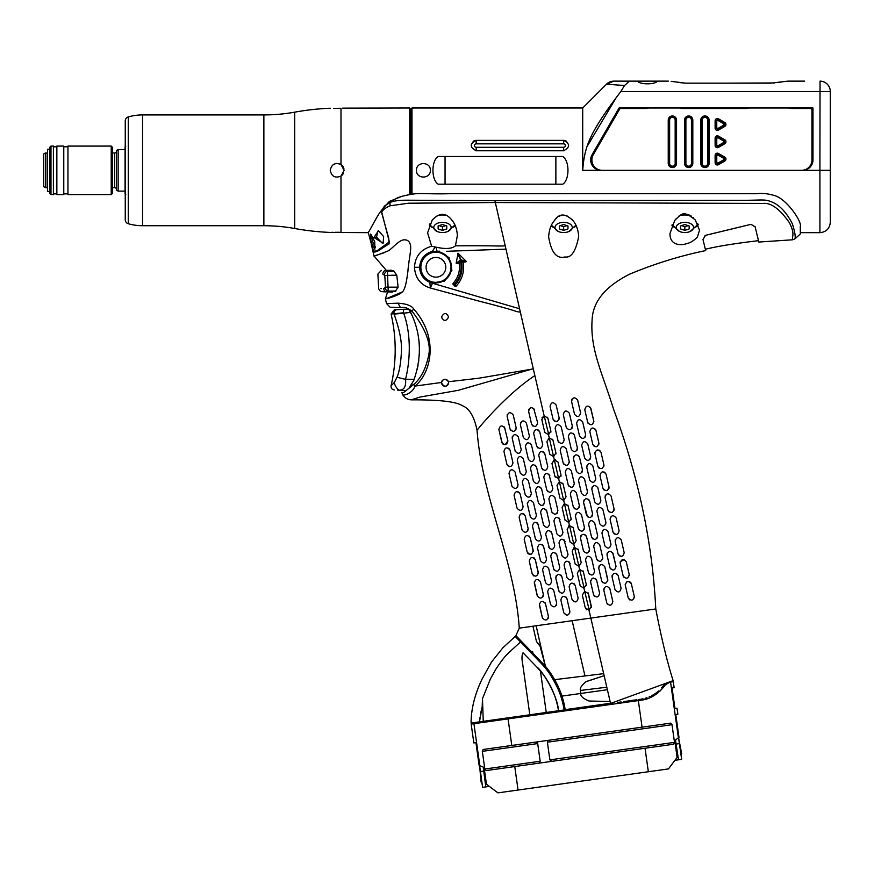 <?xml version="1.0" encoding="UTF-8"?>
<svg xmlns="http://www.w3.org/2000/svg" width="874" height="874" viewBox="0 0 874 874"><rect width="100%" height="100%" fill="white"/><g stroke="black" fill="none" stroke-linecap="round" stroke-linejoin="round"><path stroke-width="1.31" d="M507.149 416.341L510.088 429.101C513.027 432.488 515.059 432.018 516.163 427.692L513.213 414.942C510.241 411.578 508.22 412.036 507.149 416.341L507.27 414.538M545.387 666.436L540.099 646.279L540.405 644.728L545.496 666.567L515.9 635.638L519.287 628.144C514.655 560.267 482.109 498.071 477.062 430.39C479.083 427.025 507.849 393.224 534.866 375.612L544.163 415.904L541.836 419.64L544.775 432.401L548.511 434.739L550.849 431.002L547.911 418.242L544.404 415.86M554.291 459.768L551.964 463.504L554.903 476.264L558.639 478.602L560.977 474.866L558.038 462.106L554.291 459.768L549.254 437.83L546.895 441.578L549.844 454.327L553.581 456.665L555.919 452.929L552.969 440.179L549.233 437.841L548.511 434.739M568.788 522.455L564.44 503.632L562.091 507.368L565.03 520.128L568.766 522.466L571.104 518.73L568.155 505.97L564.418 503.632L559.371 481.694L557.022 485.441L559.972 498.191L563.708 500.529L566.035 496.793L563.096 484.043L559.36 481.705L554.313 459.768L555.351 459.713M568.69 525.875L569.487 525.569L567.15 529.305L570.099 542.055L573.836 544.393L576.163 540.656L573.224 527.907L569.487 525.569L568.766 522.466M573.923 547.714L572.208 551.232L575.158 563.992L578.894 566.33L581.232 562.594L578.282 549.833L574.546 547.495L573.836 544.393L573.18 544.469M584.193 588.202L579.637 569.422L577.277 573.169L580.216 585.919L583.963 588.257L586.29 584.52L583.351 571.771L579.615 569.433L578.894 566.33M584.673 591.359L582.335 595.107L585.285 607.856L589.021 610.194L591.359 606.458L588.41 593.697L584.673 591.359L583.963 588.257M540.099 646.279L536.472 641.527L532.932 626.221L519.287 628.144L590.846 618.082L610.555 703.439L599.695 704.968M541.683 468.005C544.622 471.447 546.643 470.977 547.758 466.607L544.819 453.846C541.88 450.405 539.848 450.875 538.745 455.256L541.683 468.005L542.82 469.775M525.274 494.892C528.202 498.3 530.223 497.83 531.348 493.493L528.409 480.744C525.46 477.346 523.428 477.816 522.335 482.142L525.274 494.892M543.562 525.088C546.479 528.519 548.501 528.049 549.626 523.679L546.687 510.929C543.748 507.499 541.727 507.969 540.613 512.328L543.562 525.088L540.613 512.328M565.074 541.574C562.135 538.133 560.114 538.602 558.999 542.983L561.938 555.733C564.866 559.174 566.898 558.715 568.013 554.334L564.069 539.924M534.691 409.982C531.753 406.552 529.72 407.011 528.617 411.392L531.567 424.141C534.495 427.583 536.516 427.113 537.63 422.743L533.697 408.333M523.308 437.361C526.235 440.78 528.267 440.31 529.382 435.951L526.432 423.202C523.471 419.782 521.45 420.252 520.358 424.6L523.308 437.361M504.964 428.162C501.96 424.84 499.939 425.31 498.89 429.56L501.829 442.31C504.779 445.653 506.811 445.183 507.903 440.911L504.407 426.971M518.282 436.88C515.31 433.493 513.289 433.963 512.208 438.278L515.157 451.028C518.096 454.425 520.117 453.956 521.221 449.629L518.282 436.88M510.023 450.088C507.029 446.767 505.008 447.237 503.948 451.487L506.898 464.247C509.837 467.59 511.858 467.12 512.972 462.849L510.023 450.088L508.712 448.198M520.216 472.965C523.155 476.363 525.176 475.893 526.29 471.556L523.34 458.806C520.38 455.42 518.358 455.889 517.266 460.205L520.216 472.965M531.501 445.128C528.541 441.72 526.519 442.178 525.427 446.538L528.366 459.287C531.305 462.717 533.326 462.248 534.44 457.889L531.501 445.128L530.245 443.282M539.75 431.92C536.811 428.478 534.79 428.948 533.675 433.318L536.625 446.079C539.553 449.52 541.585 449.05 542.699 444.669L539.75 431.92L538.515 430.074M549.877 475.784C546.938 472.342 544.917 472.812 543.803 477.182L546.753 489.943C549.68 493.384 551.702 492.914 552.827 488.533L548.894 474.134M554.946 497.71C552.007 494.269 549.986 494.739 548.872 499.12L551.811 511.869C554.739 515.31 556.771 514.852 557.885 510.471L554.946 497.71L557.885 510.471M541.618 488.992C538.679 485.573 536.658 486.042 535.554 490.401L538.493 503.151C541.421 506.581 543.442 506.112 544.568 501.752L541.618 488.992L540.482 487.222M536.56 467.066C533.61 463.646 531.589 464.116 530.485 468.464L533.435 481.224C536.363 484.644 538.384 484.174 539.509 479.815L536.56 467.066L535.303 465.208M533.468 502.67C530.529 499.273 528.508 499.742 527.393 504.069L530.343 516.829C533.249 520.227 535.27 519.768 536.418 515.42L533.468 502.67L536.418 515.42M515.092 472.026C512.12 468.683 510.088 469.152 509.018 473.424L511.956 486.173C514.873 489.527 516.905 489.058 518.031 484.775L515.092 472.026L518.031 484.775L517.648 487.113M518.621 491.931L520.15 493.952C517.2 490.609 515.179 491.079 514.076 495.361L517.026 508.111C519.91 511.465 521.931 511.006 523.1 506.712L520.15 493.952L523.1 506.712M525.208 515.889C522.291 512.535 520.27 513.005 519.145 517.288L522.084 530.037C524.946 533.402 526.967 532.932 528.158 528.639L525.208 515.889L523.712 513.879M538.537 524.608C535.609 521.21 533.588 521.669 532.463 526.006L535.401 538.755C538.297 542.164 540.318 541.694 541.476 537.357L537.586 522.991M548.621 547.015C551.538 550.445 553.559 549.975 554.695 545.616L551.745 532.856C548.817 529.436 546.796 529.906 545.671 534.265L549.582 548.643M560.005 519.648C557.077 516.206 555.045 516.665 553.93 521.046L556.88 533.806C559.808 537.248 561.829 536.778 562.954 532.397L559.01 517.987M570.132 563.511C567.193 560.07 565.172 560.54 564.058 564.91L567.008 577.67C569.935 581.112 571.957 580.642 573.082 576.261L569.127 561.851M575.201 585.438C572.251 582.008 570.219 582.466 569.127 586.847L572.066 599.597C575.005 603.038 577.026 602.579 578.14 598.198L575.201 585.438L574.109 583.712M561.873 576.72C558.923 573.3 556.902 573.77 555.798 578.129L558.748 590.879C561.687 594.309 563.708 593.839 564.822 589.48L561.873 576.72L560.747 574.961M556.814 554.793C553.876 551.363 551.855 551.833 550.74 556.192L553.679 568.952C556.607 572.383 558.639 571.913 559.753 567.543L556.814 554.793L555.766 553.1M542.59 544.873L543.595 546.534C540.667 543.136 538.646 543.606 537.521 547.932L540.471 560.693C543.366 564.091 545.398 563.621 546.545 559.294L543.595 546.534L546.545 559.294M528.999 535.948L530.278 537.816C527.372 534.473 525.35 534.943 524.203 539.225L527.153 551.975C530.005 555.329 532.026 554.859 533.216 550.576L530.278 537.816L533.271 551.723M534.058 557.874L535.336 559.753C532.419 556.41 530.398 556.88 529.262 561.152L532.211 573.901C535.096 577.244 537.117 576.774 538.286 572.503L535.336 559.753L538.329 573.65M545.529 582.619C548.457 586.017 550.489 585.547 551.603 581.221L548.664 568.471C545.715 565.074 543.694 565.544 542.59 569.87L545.529 582.619L542.59 569.87M540.405 581.68C537.434 578.359 535.412 578.828 534.331 583.089L537.27 595.839C540.219 599.171 542.251 598.701 543.344 594.44L540.405 581.68M550.598 604.557C553.559 607.954 555.591 607.485 556.672 603.158L553.723 590.398C550.74 587.022 548.719 587.481 547.648 591.796L550.598 604.557L547.648 591.796M566.68 615.22L563.806 612.816C566.767 616.246 568.799 615.777 569.881 611.407L566.942 598.657C563.959 595.238 561.938 595.707 560.868 600.056L563.806 612.816L560.868 600.056M544.895 602.404L545.463 603.617C542.426 600.307 540.394 600.777 539.389 605.016L542.339 617.765C545.365 621.108 547.386 620.638 548.413 616.367L545.463 603.617L548.413 616.367L548.064 618.65M477.062 430.39C474.265 416.537 469.316 408.278 462.215 405.623C455.922 401.603 438.901 399.68 411.141 399.855C407.284 399.549 404.4 397.725 402.477 394.371C402.706 396.446 412.725 393.464 414.932 386.089C430.336 374.028 439.95 338.904 413.861 309.123C411.676 305.714 406.399 303.726 398.041 303.18L386.581 303.595L385.358 298.995L387.794 298.373C390.394 297.717 403.264 294.057 404.017 289.261C405.744 286.596 407.404 277.386 408.977 261.632C410.463 252.728 410.977 247.397 410.551 245.616C409.742 241.169 407.229 239.29 402.99 239.968C397.342 241.432 390.907 250.259 387.215 251.297C368.566 258.595 375.394 255.132 374.039 255.995L371.264 244.185C372.586 249.287 373.755 251.92 374.782 252.062L377.688 251.155L387.903 244.556L389.465 242.295L381.73 212.153C382.867 209.804 385.642 207.695 390.066 205.805L408.453 203.216L494.913 202.539L763.341 203.423C771.097 202.637 779.783 209.05 789.375 222.662C795.427 234.756 791.757 235.729 792.674 239.782L758.818 242.043L755.158 226.901L750.985 224.345L705.536 235.314L702.98 239.487L705.668 250.598C680.223 255.82 654.921 263.653 629.772 274.108C605.278 286.421 592.714 301.781 592.091 320.157C590.037 349.622 602.525 373.471 613.657 409.502C638.512 476.898 652.55 543.377 655.773 608.959C661.257 637.496 667.037 661.399 673.144 680.649L610.555 703.439M534.866 375.612L533.304 368.872L531.578 369.189L458.282 390.317L420.143 397.036L411.141 399.855M655.773 608.959L590.846 618.082L588.978 610.205M617.787 702.423L621.13 701.953M623.96 701.56L626.461 701.21M629.051 700.839L630.984 700.555M640.948 699.189L641.582 699.08M642.303 698.949L643.056 698.796M654.724 693.945L655.992 693.06M656.571 692.634L657.499 691.902M657.827 691.618L658.417 691.115M661.815 687.652L662.35 687.008M663.257 685.85L663.847 685.041M664.196 684.561L663.781 685.129M663.497 685.522L661.716 687.762M658.537 691.017L657.794 691.651M657.576 691.837L656.702 692.536M655.926 693.115L654.659 693.978M653.337 694.808L652.266 695.42M650.212 696.447L649.316 696.84M646.957 697.736L645.121 698.293M645.952 698.053L645.088 698.304M642.903 698.829L641.887 699.025M636.534 699.79L634.775 700.019M632.918 700.282L631.487 700.489M630.842 700.577L628.745 700.882M626.166 701.243L623.697 701.593M620.89 701.986L617.601 702.445M610.609 703.428L612.641 703.144L610.609 703.428M632.743 700.303L633.989 700.129M639.888 699.342L638.566 699.528M645.504 698.184L646.159 697.987M651.567 695.791L652.157 695.475L651.567 695.791M634.021 700.129L632.765 700.303M649.043 696.96L650.027 696.523L649.043 696.949M627.095 701.112L628.614 700.904M632.601 700.325L633.639 700.183M634.568 700.052L635.387 699.943M636.185 699.834L636.917 699.746M639.211 699.44L639.986 699.331M642.117 698.981L642.816 698.839M565.456 709.775L610.576 703.439L565.172 709.819L564.822 707.721M545.496 666.567L554.662 679.666L562.506 697.965M554.859 680.016L555.875 681.851M556.858 683.752L558.726 687.696M559.611 689.783L560.398 691.76M562.703 698.632L563.249 700.577M563.85 702.991L564.265 704.837M564.353 705.263L564.779 707.448M565.117 709.448L565.172 709.819C562.659 691.017 551.363 671.472 541.651 662.317L515.9 635.638M562.889 699.287L562.397 697.583M561.316 694.262L561.086 693.628M560.3 691.52L559.731 690.089M559.458 689.4L558.519 687.248M558.453 687.095L557.798 685.675M554.608 679.557L546.261 667.485M565.15 709.644L610.511 703.264L565.15 709.644L561.927 696.108L564.801 707.579M610.107 701.505L588.956 701.003C583.024 698.544 580.303 696.032 580.784 693.464L561.927 696.108A87.356 87.356 0 0 0 560.813 692.864L554.662 679.666L603.672 673.646L554.662 679.666M561.927 696.108L607.386 689.717L580.784 693.464L580.489 690.449C579.659 688.275 581.494 685.358 585.995 681.709L604.142 675.689L586.268 681.523M539.367 644.914L540.405 644.728L536.144 625.773L540.405 644.728L539.367 644.914L536.472 641.527L532.932 626.221M580.489 690.449L606.807 687.215L580.489 690.449C579.659 688.275 581.494 685.358 585.995 681.709M411.283 194.203L411.283 108.693L411.982 107.994L582.707 107.994L582.707 170.332C584.542 147.225 588.563 133.82 620.857 91.519L624.506 85.532L606.534 84.166L613.876 81.129L637.441 81.129C639.866 84.712 655.052 84.712 657.466 81.129L668.337 81.129L657.466 81.129M386.035 298.821L402.007 292.047M407.95 270.23L408.278 267.291M383.959 252.815L374.127 255.973M531.414 369.221L478.766 378.224L448.449 381.73C445.532 378.311 443.227 378.562 441.523 382.473L414.932 386.089L413.828 384.352C421.104 378.114 426.097 368.227 428.784 354.691C431.068 343.187 425.419 328.613 411.829 310.947L408.082 308.653M533.304 368.872L494.903 200.649L734.772 200.321C762.871 200.55 763.548 198.715 771.414 201.796C779.444 204.887 786.447 212.262 792.434 223.908C794.925 232.189 795.744 237.193 794.881 238.897L792.674 239.782M520.205 312.094C513.792 311.439 520.5 311.625 480.46 301.497L430.379 288.027C420.569 284.968 415.259 278.052 414.462 267.291C415.183 256.3 420.907 249.287 431.636 246.26L436.104 247.178C445.543 249.276 451.989 248.828 455.441 245.823L457.419 235.259M457.441 235.762C456.884 229.075 455.146 224.039 452.208 220.652C446.319 212.458 439.655 212.273 432.193 220.095L427.594 232.834L431.636 246.26M455.441 245.823C500.19 245.55 498.355 246.37 504.899 245.823M371.417 244.185L371.264 244.185C372.586 249.287 373.755 251.92 374.782 252.062L374.673 252.083M441.512 316.989C443.686 321.545 446.046 321.545 448.613 316.989C446.428 312.4 444.068 312.4 441.512 316.989L441.632 317.896M389.28 201.49L389.662 202.145L397.648 197.743L401.996 196.289L389.28 201.49L381.676 210.099L381.73 212.153M409.556 194.476L409.556 107.994L342.564 108.147M340.991 164.541L344.105 170.332L340.991 176.111C335.146 178.394 331.563 176.472 330.252 170.332C331.563 164.192 335.146 162.258 340.991 164.541L340.991 108.267L333.715 108.387M330.252 108.223A259.72 259.72 0 0 0 294.713 112.156L294.713 228.507A259.72 259.72 0 0 0 330.252 232.44L367.998 232.659M343.537 232.604L342.805 232.528M342.521 232.506L341.92 232.462M343.067 173.981L343.067 173.97A6.926 6.926 0 0 0 343.471 173.227L343.285 173.609M383.347 207.673L384.527 206.122M384.975 205.608L389.946 202.615M390.066 205.805L389.935 202.604C392.961 201.009 398.489 200.212 406.519 200.201L494.903 200.649M794.881 238.897L800.322 233.97L800.278 226.552C802.398 221.974 786.371 198.638 774.659 195.623C768.126 193.624 762.194 192.979 756.84 193.7L450.492 193.7C418.504 194.476 420.569 191.625 401.308 196.497L400.904 196.399M802.594 170.332L601.072 170.332A10.39 10.39 0 0 1 592.069 154.742L619.065 107.994L812.984 107.994L812.984 159.942A10.39 10.39 0 0 1 802.594 170.332L819.91 170.332L819.91 232.659L800.311 232.659M566.702 141.391L566.68 141.37A5.189 5.189 0 0 0 563.621 140.375L476.21 140.375C469.6 143.795 469.6 147.247 476.21 150.765A5.189 5.189 0 0 1 475.827 150.754M473.151 141.37L473.129 141.391A5.189 5.189 0 0 1 476.21 140.375L476.21 143.839L563.621 143.839A1.726 1.726 0 0 1 565.347 145.565A1.726 1.726 0 0 1 563.621 147.302L476.21 147.302L476.21 150.765L563.621 150.765C570.219 147.247 570.219 143.795 563.621 140.375L563.621 143.839M411.982 194.115L411.982 107.994M562.758 156.479L438.158 156.479C431.221 160.794 431.221 179.869 438.158 184.185L562.758 184.185C569.695 179.869 569.695 160.794 562.758 156.479M430.336 170.332C430.762 179.268 416.057 179.268 416.483 170.332C416.057 161.395 430.762 161.395 430.336 170.332M410.245 194.367L410.245 108.693L409.556 107.994M819.91 232.659C826.061 232.091 829.524 228.748 830.289 222.619L830.289 170.332L819.91 170.332L820.041 81.129A10.39 10.39 0 0 1 830.3 91.519L830.289 170.332L830.3 91.519L620.857 91.519L624.506 85.532L629.455 81.129L637.07 81.129M587.12 146.439L616.498 97.145M708.41 163.405A3.463 3.463 0 0 1 704.947 166.868A3.463 3.463 0 0 1 701.483 163.405A3.463 3.463 0 0 0 704.947 166.868A3.463 3.463 0 0 0 708.41 163.405L708.41 120.12A3.463 3.463 0 0 0 704.947 116.657A3.463 3.463 0 0 0 701.483 120.12L701.483 163.405A3.463 3.463 0 0 0 704.947 166.868A3.463 3.463 0 0 0 708.41 163.405A3.463 3.463 0 0 1 704.947 166.868A3.463 3.463 0 0 1 701.483 163.405A3.463 3.463 0 0 0 704.947 166.868A3.463 3.463 0 0 0 708.41 163.405L707.711 163.405L707.711 120.12L708.41 120.12A3.463 3.463 0 0 0 704.947 116.657A3.463 3.463 0 0 0 701.483 120.12L701.483 163.405L702.172 163.405A2.775 2.775 0 0 0 704.947 166.169A2.775 2.775 0 0 0 707.711 163.405M787.955 81.129L804.55 81.129L787.955 81.129L770.77 83.15L685.522 83.15L671.09 81.326M804.55 81.129L801.906 81.129M637.441 81.129L657.849 81.129M613.876 81.129A10.39 10.39 90 0 0 606.534 84.166L613.876 81.129L629.455 81.129M728.14 83.15L774.637 82.964M779.105 82.364L785.202 81.326M672.663 81.544L673.679 81.719M677.186 82.364L685.522 83.15M820.26 81.129L820.041 81.129A10.39 10.39 0 0 1 830.3 91.519M821.899 81.315L821.025 81.184M822.653 81.49L821.811 81.304M821.997 81.337L822.685 81.501M602.284 170.332A10.39 10.39 0 0 1 593.282 154.742L619.469 109.381A1.726 1.726 0 0 1 620.977 108.518L645.799 108.518A6.926 6.926 0 0 0 648.432 107.994M749.204 107.994A6.926 6.926 0 0 1 746.571 108.518L682.354 108.518A6.926 6.926 0 0 1 679.732 107.994M801.556 170.332A10.39 10.39 0 0 0 811.946 159.942L811.946 110.244A1.726 1.726 0 0 0 810.22 108.518L791.44 108.518A6.926 6.926 0 0 1 788.807 107.994M676.542 120.12L676.542 163.405A4.151 4.151 0 0 1 672.39 167.557A4.151 4.151 0 0 1 668.239 163.405L668.239 120.12A4.151 4.151 0 0 1 672.39 115.958A4.151 4.151 0 0 1 676.542 120.12M692.82 120.12L692.82 163.405A4.151 4.151 0 0 1 688.668 167.557A4.151 4.151 0 0 1 684.517 163.405L684.517 120.12A4.151 4.151 0 0 1 688.668 115.958A4.151 4.151 0 0 1 692.82 120.12M709.098 120.12L709.098 163.405A4.151 4.151 0 0 1 704.947 167.557A4.151 4.151 0 0 1 700.784 163.405L700.784 120.12A4.151 4.151 0 0 1 704.947 115.958A4.151 4.151 0 0 1 709.098 120.12M724.841 126.391L718.494 130.051A2.251 2.251 0 0 1 715.118 128.107L715.118 120.787A2.251 2.251 0 0 1 718.494 118.831L724.841 122.502A2.251 2.251 0 0 1 724.841 126.391M724.841 143.707L718.494 147.367A2.251 2.251 0 0 1 715.118 145.423L715.118 138.103A2.251 2.251 0 0 1 718.494 136.147L724.841 139.807A2.251 2.251 0 0 1 724.841 143.707M724.841 161.024L718.494 164.683A2.251 2.251 0 0 1 715.118 162.739L715.118 155.419A2.251 2.251 0 0 1 718.494 153.463L724.841 157.123A2.251 2.251 0 0 1 724.841 161.024M692.132 163.405L692.132 120.12A3.463 3.463 0 0 0 688.668 116.657A3.463 3.463 0 0 0 685.205 120.12L685.205 163.405A3.463 3.463 0 0 0 688.668 166.868A3.463 3.463 0 0 0 692.132 163.405L692.132 120.12L691.432 120.12A2.775 2.775 0 0 0 688.668 117.345A2.775 2.775 0 0 0 685.893 120.12L685.893 163.405L685.205 163.405A3.463 3.463 0 0 0 688.668 166.868A3.463 3.463 0 0 0 692.132 163.405L691.432 163.405L691.432 120.12M718.668 163.482L723.716 160.576A1.726 1.726 0 0 0 723.716 157.571L718.668 154.665A1.726 1.726 0 0 0 716.079 156.162L716.079 161.985A1.726 1.726 0 0 0 718.668 163.482L723.716 160.576A1.726 1.726 0 0 0 723.716 157.571L723.366 158.172L718.33 155.266L718.668 154.665A1.726 1.726 0 0 0 716.079 156.162L716.767 156.162L716.767 161.985A1.038 1.038 0 0 0 718.33 162.881L723.366 159.975L718.33 162.881L718.668 163.482A1.726 1.726 0 0 1 716.079 161.985L716.767 161.985M718.668 146.177L723.716 143.26A1.726 1.726 0 0 0 723.716 140.266L718.668 137.349A1.726 1.726 0 0 0 716.079 138.846L716.079 144.669A1.726 1.726 0 0 0 718.668 146.177L723.716 143.26A1.726 1.726 0 0 0 723.716 140.266L723.366 140.856L718.33 137.95L718.668 137.349A1.726 1.726 0 0 0 716.079 138.846L716.767 138.846L716.767 144.669A1.038 1.038 0 0 0 718.33 145.576L723.366 142.659L718.33 145.576L718.668 146.177A1.726 1.726 0 0 1 716.079 144.669L716.767 144.669M718.668 120.033L718.33 120.634A1.038 1.038 0 0 0 716.767 121.53L716.767 127.353A1.038 1.038 0 0 0 718.33 128.26L718.668 128.86L723.716 125.943A1.726 1.726 0 0 0 723.716 122.95L718.668 120.033A1.726 1.726 0 0 0 716.079 121.53L716.079 127.353A1.726 1.726 0 0 0 718.668 128.86L723.716 125.943A1.726 1.726 0 0 0 723.716 122.95L723.366 123.551L718.33 120.634L723.366 123.551A1.038 1.038 0 0 1 723.366 125.343L723.716 125.943M668.927 120.12L668.927 163.405A3.463 3.463 0 0 0 672.39 166.868A3.463 3.463 0 0 0 675.853 163.405L675.853 120.12A3.463 3.463 0 0 0 672.39 116.657A3.463 3.463 0 0 0 668.927 120.12L669.626 120.12L669.626 163.405L668.927 163.405M563.992 150.754A5.189 5.189 0 0 1 563.621 150.765L563.621 147.302M399.145 197.218L397.648 197.743M381.621 211.082L381.162 210.951C378.726 212.874 369.604 231.031 368.271 232.528L371.286 243.726C372.564 248.631 373.701 251.155 374.684 251.297L377.197 251.319M381.162 210.951L388.777 238.493L388.832 242.273L377.557 250.39L374.684 251.297L377.24 251.297M373.985 237.466L378.486 230.67L383.653 236.592L383.074 243.267L373.985 237.466L376.541 237.083L382.047 242.95L383.62 242.524M370.904 241.737L370.718 234.024L374.738 241.737L374.87 249.243L370.904 241.737L372.51 241.29L371.658 235.073M388.602 242.688L389.203 243.857M379.731 231.676L377.896 231.064L376.541 237.083M375.427 247.167L372.51 241.29M590.387 407.273L593.796 421.082L590.857 408.333C587.973 404.979 585.951 405.449 584.782 409.731L587.721 422.481C590.638 425.835 592.67 425.376 593.796 421.082L593.872 421.661M580.576 412.823L577.638 400.074C574.699 396.687 572.667 397.146 571.563 401.472L574.513 414.221C577.463 417.619 579.495 417.149 580.576 412.823M572.328 426.042L569.378 413.282C566.396 409.873 564.375 410.343 563.304 414.691L566.254 427.441C569.225 430.86 571.246 430.39 572.328 426.042L572 428.282M559.109 417.783L556.159 405.023C553.144 401.614 551.123 402.073 550.085 406.432L553.034 419.181C556.039 422.612 558.071 422.142 559.109 417.783L558.956 419.673M598.745 568.209L601.694 580.97C604.644 584.389 606.665 583.919 607.769 579.56L604.819 566.811C601.902 563.38 599.87 563.839 598.745 568.209L599.116 565.904M579.364 505.511L576.414 492.761C573.486 489.309 571.465 489.779 570.34 494.16L573.289 506.909C576.206 510.361 578.227 509.892 579.364 505.511L579.189 507.444M590.704 456.687L587.765 443.937C584.837 440.529 582.816 440.999 581.691 445.336L584.63 458.096C587.557 461.505 589.579 461.035 590.704 456.687L590.365 458.959M580.467 538.023L583.417 550.773C586.334 554.225 588.366 553.755 589.491 549.375L586.541 536.625C583.624 533.173 581.603 533.632 580.467 538.023L580.773 535.817M601.946 533.064L604.884 545.824C607.823 549.222 609.855 548.752 610.959 544.415L608.02 531.665C605.103 528.246 603.082 528.715 601.946 533.064M564.167 439.709L561.228 426.96C558.213 423.54 556.192 424.01 555.154 428.358L558.093 441.119C561.086 444.549 563.107 444.079 564.167 439.709M568.373 436.618L571.312 449.378C574.262 452.798 576.283 452.328 577.386 447.969L574.447 435.219C571.476 431.8 569.444 432.269 568.373 436.618M585.646 434.76L582.696 422C579.757 418.602 577.736 419.072 576.621 423.409L579.571 436.159C582.51 439.556 584.531 439.087 585.646 434.76L585.318 436.989M598.865 443.02L595.915 430.259C593.031 426.894 591.01 427.364 589.841 431.658L592.791 444.418C595.697 447.783 597.718 447.313 598.865 443.02L598.909 444.167M569.236 461.647L566.286 448.886C563.304 445.467 561.272 445.926 560.212 450.296L563.162 463.045C566.112 466.487 568.133 466.017 569.236 461.647L569.28 462.783M582.455 469.906L579.506 457.146C576.556 453.726 574.535 454.185 573.431 458.555L576.381 471.304C579.298 474.735 581.33 474.276 582.455 469.906L582.204 471.993M565.281 472.222L568.22 484.983C571.148 488.424 573.18 487.965 574.294 483.573L571.356 470.824C568.395 467.382 566.374 467.852 565.281 472.222M595.773 478.624L592.823 465.864C589.917 462.455 587.896 462.925 586.749 467.273L589.699 480.023C592.605 483.442 594.637 482.972 595.773 478.624M587.514 491.833L584.564 479.083C581.647 475.642 579.626 476.112 578.501 480.482L581.439 493.242C584.356 496.672 586.378 496.214 587.514 491.833M603.923 464.946L600.973 452.197C598.1 448.821 596.079 449.28 594.91 453.595L597.849 466.345C600.755 469.72 602.776 469.251 603.923 464.946L603.967 466.093M608.981 486.884L606.043 474.123C603.169 470.747 601.148 471.217 599.968 475.522L602.918 488.282C605.813 491.658 607.845 491.188 608.981 486.884L609.036 488.031M600.831 500.551L597.892 487.801C594.997 484.382 592.965 484.852 591.818 489.2L594.757 501.96C597.674 505.369 599.695 504.899 600.831 500.551L600.493 502.823M614.051 508.81L611.101 496.061C608.228 492.674 606.206 493.144 605.026 497.459L607.976 510.208C610.893 513.584 612.914 513.114 614.051 508.81L614.094 509.957M596.876 511.137L599.826 523.887C602.743 527.295 604.775 526.825 605.901 522.488L602.951 509.728C600.056 506.319 598.034 506.778 596.876 511.137M592.572 513.77L589.633 501.01C586.727 497.579 584.695 498.038 583.559 502.419L586.509 515.168C589.415 518.61 591.447 518.14 592.572 513.77L592.222 516.064M588.617 524.345L591.567 537.106C594.495 540.536 596.516 540.066 597.641 535.696L594.691 522.947C591.785 519.506 589.764 519.975 588.617 524.345M584.422 527.437L581.483 514.688C578.566 511.235 576.545 511.705 575.409 516.086L578.348 528.846C581.265 532.299 583.297 531.829 584.422 527.437L584.247 529.371M619.109 530.747L616.17 517.987C613.275 514.611 611.254 515.081 610.096 519.385L613.035 532.146C615.973 535.511 618.005 535.041 619.109 530.747L616.17 517.987M615.154 541.323L618.104 554.072C621.064 557.426 623.096 556.957 624.178 552.674L621.228 539.924C618.322 536.56 616.301 537.018 615.154 541.323L615.285 539.498M602.699 557.634L599.761 544.873C596.844 541.443 594.812 541.913 593.686 546.283L596.625 559.032C599.564 562.463 601.596 561.993 602.699 557.634L602.754 558.759M607.004 555.001L609.954 567.75C612.914 571.148 614.935 570.678 616.028 566.352L613.078 553.592C610.161 550.183 608.14 550.653 607.004 555.001L607.157 553.111M626.297 561.851L629.236 574.611L626.297 561.851C623.359 558.497 621.338 558.967 620.223 563.249L623.162 576.01C626.166 579.331 628.188 578.861 629.236 574.611L629.291 575.726M612.073 576.927L615.012 589.688C617.994 593.064 620.016 592.594 621.086 588.278L618.147 575.529C615.209 572.131 613.187 572.59 612.073 576.927L612.051 575.616M629.553 599.848L628.231 597.936L625.281 585.187L628.231 597.936C631.268 601.225 633.289 600.755 634.306 596.538L631.356 583.788C628.395 580.456 626.374 580.926 625.281 585.187L625.205 584.619M612.827 601.498L609.888 588.737C606.949 585.318 604.928 585.777 603.814 590.147L606.753 602.896C609.713 606.316 611.745 605.846 612.827 601.498L609.888 588.737M599.619 593.238L596.669 580.489C593.741 577.037 591.72 577.506 590.595 581.887L593.544 594.637C596.483 598.078 598.504 597.619 599.619 593.238M594.549 571.301L591.611 558.552C588.683 555.099 586.662 555.569 585.536 559.95L588.475 572.71C591.414 576.152 593.435 575.682 594.549 571.301L594.626 571.869M699.604 230.375L695.256 219.92C683.413 210.754 682.998 212.557 674.794 220.314L669.976 233.489C669.779 246.217 681.939 245.332 686.396 243.726C690.099 242.972 693.759 240.765 697.386 237.083L699.604 230.037M578.675 236.548C578.26 229.938 576.436 224.716 573.191 220.882C565.445 213.059 559.098 213.07 554.16 220.914C550.948 224.629 549.112 229.928 548.632 236.821C551.177 252.422 556.629 259.141 564.975 256.956C571.29 258.059 575.846 251.253 578.675 236.548L578.654 236.035M705.34 249.243C717.783 246.217 735.504 243.365 758.49 240.689M754.983 226.355L755.158 226.901M705.023 235.477L748.854 224.858M749.881 224.618L750.985 224.345M586.53 609.702L585.285 607.856M588.049 592.791L591.403 607.616M589.229 610.139L584.684 591.359M586.29 584.52L586.356 585.525M582.98 570.864L583.351 571.771M577.922 548.927L578.282 549.833M578.916 566.319L574.568 547.495M572.852 527L573.224 527.907M573.857 544.393L569.509 525.558M571.104 518.73L571.17 519.702M567.794 505.063L568.155 505.97M562.736 483.136L563.096 484.043M555.274 477.171L554.903 476.264M560.977 474.866L560.988 476.21M555.919 452.929L555.984 453.912M552.608 439.272L552.969 440.179M550.849 431.002L550.904 432.106M548.73 434.673L544.196 415.904L541.946 417.859M547.506 417.28L547.911 418.242M519.418 308.719L432.488 283.252L430.379 288.027L429.866 282.389L431.548 282.968M414.462 267.291L419.662 267.291C419.957 274.349 423.366 279.385 429.866 282.389L430.008 282.444M419.662 267.291C420.219 259.075 424.393 253.799 432.171 251.461L435.274 247.003M455.136 225.536A14.366 8.445 0 0 1 453.377 227.054M431.527 227.054A14.366 8.445 0 0 1 429.265 224.924M451.716 219.964L451.071 219.166M449.05 217.156L448.406 216.654M454.851 224.913A12.99 7.637 0 0 1 454.677 225.208L447.827 231.435A8.653 5.091 0 0 1 437.076 231.435A8.653 5.091 0 0 1 433.799 227.448A8.653 5.091 180 0 1 442.452 222.357A8.653 5.091 180 0 1 451.115 227.448A8.653 5.091 0 0 1 447.827 231.435M437.076 231.435L430.227 225.208A12.99 7.637 0 0 1 429.68 224.006M446.068 215.299A12.99 7.637 180 0 0 437.153 215.67M438.125 225.984L438.125 228.922L442.452 230.386L446.778 228.922L446.778 225.984L442.452 224.509L438.125 225.984L438.125 228.922M446.778 228.922L446.778 225.984M442.452 230.386L442.452 226.748L445.74 225.623M439.163 225.623L442.452 226.748M505.664 249.145L446.374 251.308M432.171 251.461L439.862 251.177M436.847 251.1L436.104 247.178M437.721 251.122L449.017 257.622L451.924 270.339L444.538 281.1L431.625 282.99M454.797 286.159L456.01 286.388C462.215 279.429 464.618 271.464 463.22 262.484L466.224 261.37L458.085 253.22L456.141 263.172L459.123 263.205C460.303 270.864 458.282 277.615 453.038 283.471L454.797 286.159M451.519 267.291A15.579 15.579 0 0 0 435.929 251.712A15.579 15.579 0 0 0 420.35 267.291A15.579 15.579 0 0 0 435.929 282.87A15.579 15.579 0 0 0 451.519 267.291M463.22 262.484L461.013 259.906L465.809 262.025M456.01 286.388L454.841 285.219C461.09 278.14 463.296 270.088 461.45 261.075M454.076 284.509L454.841 285.219A0.688 0.59 -45 0 1 453.934 285.295L454.076 284.509C460.041 277.79 462.182 270.099 460.511 261.424L459.123 263.205M461.374 261.064L460.511 261.424M460.685 261.293L460.598 260.113L456.654 263.642M456.141 263.172L460.565 260.037L457.692 253.318M466.224 261.37L461.013 259.851L458.085 253.22M588.191 423.551L587.721 422.481M571.563 401.472L571.869 399.276M554.367 421.093L553.034 419.181M604.819 566.811L607.812 580.729M602.678 582.608L601.694 580.97M574.513 508.755L573.289 506.909L570.34 494.16M589.491 549.375L589.316 551.308M585.536 534.954L586.541 536.625M608.02 531.665L610.959 544.415M558.552 442.157L558.093 441.119M577.386 447.969L577.037 450.252M573.136 433.329L574.447 435.219M595.456 429.2L595.915 430.259M596.56 446.745L594.44 446.516M594.222 446.385L592.791 444.418M564.167 464.706L563.162 463.045M573.431 458.555L573.726 456.37M578.402 455.398L579.506 457.146M569.214 486.632L568.22 484.983M586.749 467.273L586.716 466.039M594.91 453.595L594.866 452.426M599.498 450.186L600.973 452.197M599.116 468.213L597.849 466.345M604.568 472.135L606.043 474.123M608.97 488.348L607.255 490.412M604.174 490.139L602.918 488.282L599.968 475.522M594.757 501.96L591.818 489.2L592.135 486.982M605.026 497.459L605.365 495.208M614.04 510.263L612.335 512.328M609.244 512.077L607.976 510.208M602.951 509.728L605.901 522.488L605.573 524.728M587.481 516.807L583.559 502.419L583.952 500.07M588.661 499.382L589.633 501.01M597.641 535.696L597.281 537.991M592.747 538.908L591.567 537.106M575.409 516.086L575.573 514.163M610.096 519.385L610.423 517.146M614.324 534.014L613.035 532.146M619.393 555.951L618.104 554.072M621.228 539.924L624.178 552.674M597.652 560.704L596.625 559.032M610.456 568.876L609.954 567.75M612.619 552.543L616.028 566.352M620.223 563.249L620.169 562.113M620.234 561.796L624.189 559.579M623.654 577.102L623.162 576.01M616.574 573.475L618.147 575.529L621.086 588.278M634.306 596.538L634.327 597.805M626.778 581.778L629.236 581.505M629.673 581.68L631.083 583.034M631.181 583.242L631.356 583.788M603.814 590.147L603.759 589.01M607.736 604.546L606.753 602.896M590.595 581.887L590.551 580.751M592.037 578.501L593.304 578.085M595.686 578.839L596.669 580.489M594.539 596.297L593.544 594.637M589.568 574.436L588.475 572.71M693.705 218.107L693.137 217.56M691.509 216.249L690.919 215.867M689.783 215.244L688.799 214.818M687.139 214.338L686.418 214.217M686.079 214.174L685.445 214.13M684.954 214.13L684.397 214.152M683.883 214.196L683.326 214.283M679.087 216.02L678.519 216.402M675.799 219.003L675.296 219.625M698.25 224.618A14.366 8.445 0 0 1 695.78 227.054M673.93 227.054A14.366 8.445 0 0 1 671.877 225.186M697.747 223.569A12.99 7.637 0 0 1 697.081 225.208L690.231 231.435A8.653 5.091 0 0 1 679.48 231.435A8.653 5.091 0 0 1 676.203 227.448A8.653 5.091 180 0 1 684.855 222.357A8.653 5.091 180 0 1 693.519 227.448A8.653 5.091 0 0 1 690.231 231.435M679.48 231.435L672.63 225.208A12.99 7.637 0 0 1 672.226 224.41M690.963 215.9A12.99 7.637 180 0 0 679.721 215.627M680.529 225.984L680.529 228.922L684.855 230.386L689.182 228.922L689.182 225.984L684.855 224.509L680.529 225.984L680.529 228.922M689.182 228.922L689.182 225.984M684.855 230.386L684.855 226.748L688.144 225.623M681.567 225.623L684.855 226.748M573.191 220.882L571.694 219.046M567.04 215.823L566.45 215.627M561.469 215.474L560.889 215.638M559.873 216.009L558.89 216.501M556.782 217.997L556.072 218.653M555.143 219.647L554.619 220.292M576.184 225.7A14.366 8.445 0 0 1 574.579 227.054M552.729 227.054A14.366 8.445 0 0 1 551.155 225.732M575.922 225.142A12.99 7.637 0 0 1 575.879 225.208L569.029 231.435A8.653 5.091 0 0 1 558.278 231.435A8.653 5.091 0 0 1 555.001 227.448A8.653 5.091 180 0 1 563.654 222.357A8.653 5.091 180 0 1 572.317 227.448A8.653 5.091 0 0 1 569.029 231.435M558.278 231.435L551.428 225.208A12.99 7.637 0 0 1 551.418 225.186M559.327 225.984L559.327 228.922L563.654 230.386L567.98 228.922L567.98 225.984L563.654 224.509L559.327 225.984L559.327 228.922M567.98 228.922L567.98 225.984M563.654 230.386L563.654 226.748L566.942 225.623M560.365 225.623L563.654 226.748M334.491 108.409L335.124 108.42M335.387 108.42L336.184 108.42M336.982 108.409L338.096 108.398M338.522 108.376L340.991 108.267M342.575 174.68A6.926 6.926 0 0 1 340.991 176.111L340.991 232.397L338.478 232.276M338.063 232.266L337.451 232.255M336.206 232.244L335.408 232.244M333.038 232.287L332.273 232.32M331.77 232.353L330.995 232.397M294.713 112.156A173.15 173.15 0 0 1 263.872 114.92L142.571 114.92A51.948 51.948 0 0 0 128.26 116.93A4.151 4.151 0 0 0 125.255 120.929L125.255 219.735A4.151 4.151 0 0 0 128.26 223.733A51.948 51.948 0 0 0 142.571 225.732L263.872 225.732A173.15 173.15 0 0 1 294.713 228.507M125.769 194.531L125.08 193.831L125.769 194.531M125.769 146.133L125.08 146.821L125.769 146.133M125.08 193.831L125.08 146.821M125.08 149.552L118.154 149.552L118.154 191.111L125.08 191.111M118.154 191.111L116.417 190.106L116.417 150.547L118.154 149.552M116.417 151.278A1.726 1.726 -0 0 1 114.691 153.016L114.691 187.648A1.726 1.726 180 0 1 116.417 189.374M114.691 153.016L112.265 153.016M114.691 187.648L112.265 187.648M43.7 186.643L43.7 154.01L45.426 153.016L45.426 187.648L43.7 186.643M45.426 153.016L47.163 153.016L47.163 187.648L45.426 187.648M49.938 149.246L47.513 149.246L47.513 191.45L49.938 191.45M49.938 147.127L49.938 193.536L50.976 194.574L50.976 146.089L49.938 147.127M50.976 146.089L53.401 146.089L53.401 194.574L50.976 194.574M56.854 193.875L53.401 193.875M56.854 146.777L53.401 146.777M56.854 146.089L56.854 194.574L63.78 194.574L63.78 146.089L56.854 146.089M67.943 193.875L63.78 193.875M67.943 146.777L63.78 146.777M67.943 146.089L67.943 194.574L111.227 194.574L111.227 146.089L67.943 146.089M111.227 146.089L112.265 147.127L112.265 193.536L111.227 194.574M330.252 170.332A6.926 6.926 0 0 1 330.383 169.021M335.529 163.602A6.926 6.926 0 0 1 336.392 163.449M339.833 163.93A6.926 6.926 0 0 1 343.635 167.83M343.777 168.234A6.926 6.926 0 0 1 343.985 169.053M441.523 382.473L441.512 382.779C444.079 387.313 446.439 387.313 448.613 382.779L448.449 381.73A3.551 3.551 0 0 1 448.581 382.353M413.828 384.352L403.722 392.448L401.887 392.459L402.477 394.371M413.861 309.123L411.829 310.947L410.103 311.264L408.704 309.221L406.148 307.724L390.121 307.244L386.581 303.595M408.551 309.057L403.504 309.32L408.519 309.035M402.313 307.506L403.886 307.429M404.138 307.429L406.028 307.692L404.138 307.429M398.041 303.18L400.292 307.353L399.047 307.287M402.171 307.495L400.292 307.353M409.229 387.706L413.675 380.649C422.306 356.286 421.104 333.158 410.103 311.264M413.675 380.649L413.413 381.304M411.894 384.221L410.813 385.816M410.485 386.242L409.655 387.248M408.704 309.221L412.342 315.995M412.757 316.956L413.031 317.623M414.593 321.708L414.833 322.375M415.532 324.505L416.133 326.515M416.832 329.083L417.641 332.524M418.078 334.742L418.449 336.894M418.854 339.8L419.28 344.334M419.454 348.234L419.465 351.173M419.389 353.752L419.269 355.827M418.788 360.612L418.471 362.852M418.045 365.376L417.117 369.702M414.331 378.912L413.828 380.266M402.346 307.506L403.635 307.419M448.548 383.424A3.551 3.551 0 0 0 448.602 382.572M442.375 380.452A3.551 3.551 0 0 0 441.796 381.392M441.512 382.637A3.551 3.551 0 0 0 441.545 383.293M445.063 379.316A3.463 3.463 0 0 1 448.526 382.779A3.463 3.463 0 0 1 445.063 386.242A3.463 3.463 0 0 1 441.599 382.779A3.463 3.463 0 0 1 445.063 379.316M385.358 298.995L387.553 292.047L395.277 291.359L398.118 287.164L396.774 275.124L393.671 270.918L386.199 270.23L374.039 255.995M392.655 292.047L386.854 291.84C380.561 291.872 380.561 291.872 386.854 291.84L388.209 291.086L386.854 291.84A3.463 3.125 -90.3 0 1 383.73 288.562C376.967 288.595 376.967 288.595 383.73 288.562L385.51 287.164L384.8 275.485L382.878 274.086C376.246 274.054 376.246 274.054 382.878 274.086A3.463 3.125 90.3 0 1 386.013 270.437L387.411 271.202A3.463 2.841 124.8 0 0 384.363 274.6M385.838 270.437L391.377 270.23M453.038 283.471L453.071 284.432M532.998 653.348L531.272 651.567L532.561 651.48L532.998 653.348L531.272 651.567L532.561 651.48L532.998 653.348M543.573 452L544.819 453.846M528.409 480.744L531.348 493.493M545.682 509.269L546.687 510.929M528.617 411.392L528.923 409.185M532.703 425.911L531.567 424.141M520.358 424.6L520.675 422.393M516.163 427.692L516.184 429.003M510.613 430.248L510.088 429.101M507.903 440.911L505.128 444.713M504.047 444.626L502.79 443.937M502.299 443.38L498.89 429.56M512.208 438.278L512.328 436.465M509.673 466.65L507.554 465.558M507.433 465.405L506.898 464.247M523.34 458.806L526.29 471.556M537.783 447.859L536.625 446.079M547.998 491.789L546.753 489.943M557.568 512.699L557.022 513.399M552.27 512.918L551.811 511.869M543.792 504.604L543.246 505.052M527.393 504.069L527.317 503.358M528.158 528.639L527.754 531.021M522.084 530.037L519.145 517.288M535.401 538.755L532.463 526.006M550.74 531.195L551.745 532.856M572.066 599.597L569.127 586.847M559.218 591.949L555.798 578.129L556.137 575.879M554.149 570.001L553.679 568.952M531.097 554.258L529.644 554.345M528.617 553.963L527.678 553.122M533.643 575.879L532.211 573.901M537.455 596.396L534.287 581.942M543.344 594.44L542.994 596.734M556.672 603.158L556.377 605.332M569.881 611.407L569.586 613.592M565.948 597.008L566.942 598.657M542.525 618.322L539.345 603.901M435.798 282.357A15.066 15.066 0 0 1 420.875 267.16A15.066 15.066 0 0 1 436.071 252.225A15.066 15.066 0 0 1 450.995 267.422A15.066 15.066 0 0 1 435.798 282.357M380.867 288.573L381.414 288.573M392.655 270.47L391.41 270.47M394.185 271.235L387.411 271.202L388.209 291.086A3.463 2.884 -126.7 0 1 385.183 288.038M387.411 271.202L386.013 270.437A3.463 3.125 -89.7 0 0 385.248 270.547M663.869 686.756L665.3 684.855L663.869 686.756C657.193 694.754 649.579 699.233 641.024 700.205L471.184 724.076L473.828 742.933L475.926 742.638L479.127 765.416L484.087 767.427L486.447 784.207L497.94 792.871L489.342 786.392L482.623 787.332L479.608 765.613L480.132 771.6L479.608 765.613L480.132 771.6L484.382 770.999M675.471 744.145L679.71 743.545L678.563 737.656L681.698 753.759L680.977 753.858L681.654 759.364L680.977 753.858M497.94 792.871L668.457 768.912L674.947 760.304L681.654 759.364L678.563 737.656L681.654 759.364M481.76 781.859L482.623 787.332L481.76 781.859L481.039 781.957L480.918 776.56M482.623 787.332L479.608 765.613L480.569 776.604M480.897 780.351L481.508 780.264M680.78 752.252L681.392 752.175M536.68 742.266L537.696 743.577L540.176 761.232L538.854 763.177M547.408 741.731L547.998 740.682M642.215 700.019L642.882 699.888M643.952 699.659L644.695 699.484M645.678 699.222L646.389 699.014M647.35 698.697L647.973 698.479M648.989 698.097L649.819 697.758M650.791 697.321L651.545 696.96M653.184 696.097L654.025 695.606M655.314 694.797L656.013 694.317M656.855 693.716L657.871 692.929M660.001 691.072L663.3 687.477M667.856 682.769L668.479 682.507M669.047 682.332L670.555 682.07L678.388 737.798L678.978 737.328L675.777 714.55L677.874 714.255L677.022 708.257L674.968 708.552L672.073 687.969L674.138 687.685L673.297 681.687L670.555 682.07M665.3 684.855L669.866 682.168M488.162 785.508L486.206 784.033L483.868 767.328M537.696 743.577L482.339 751.356L484.819 769.022L486.119 770.584L673.679 744.222L674.499 742.365L549.877 759.877L547.386 742.212L672.019 724.699L674.499 742.365M482.339 751.356L483.158 749.488L670.719 723.137L672.019 724.699M551.68 761.374L549.877 759.877M668.457 768.912L677.121 757.408L674.761 740.628L678.388 737.798M675.831 759.135L677.295 757.179L674.957 740.475M479.498 721.684L479.75 719.51M479.881 718.504L480.044 717.325M480.219 716.188L480.427 714.866M480.547 714.145L481.126 711.021M482.24 705.777L482.47 698.654L482.656 704.062L479.476 721.858M564.233 710.999L563.981 708.934C563.741 696.349 549.222 669.768 540.908 663.038L520.554 641.964L512.033 649.688C507.357 654.495 506.297 653.599 495.875 669.156L490.412 678.945L482.47 698.654M558.158 708.803L557.787 706.858M557.612 706.039L557.492 705.493M557.361 704.903L556.88 702.914M556.771 702.488L556.519 701.571M556.323 700.882L555.7 698.785M553.253 692.077L552.248 689.772M551.166 687.467L549.997 685.172M546.184 678.748L544.972 676.946M543.825 675.351L542.994 674.236M542.798 673.974L541.88 672.805M541.672 672.543L541.181 671.942M541.039 671.756L540.23 670.795M537.685 667.944L523.318 653.053M523.537 653.271L524.422 654.2M536.702 666.906L536.8 667.004C541.935 670.074 557.721 695.529 558.486 710.759A80.605 80.605 0 0 0 540.427 671.024L536.8 667.004L540.427 671.024L546.25 712.474L540.427 671.024M522.608 663.442C521.647 658.592 521.789 655.03 523.045 652.769C521.789 655.03 521.647 658.592 522.608 663.442L529.819 714.79L522.608 663.442M483.256 721.323L482.656 704.062M471.064 723.038L564.112 709.961L471.064 723.038C471.184 708.639 474.91 693.901 482.219 678.814L491.527 662.011L502.736 647.951L515.201 636.425L540.908 663.038C553.089 675.755 560.78 691.061 563.981 708.934C563.741 696.349 549.222 669.768 540.908 663.038L520.554 641.964M474.833 722.514L475.019 723.541M515.201 636.425L540.908 663.038C553.089 675.755 560.78 691.061 563.981 708.934L564.112 709.961M405.951 390.569L399.691 390.241C404.28 389.837 406.224 386.199 405.536 379.316C410.179 360.973 411.523 334.349 403.504 312.783L391.093 314.05C396.556 337.932 396.556 361.825 391.093 385.718L394.338 382.484L397.113 377.033C399.385 371.636 400.827 363.125 401.428 351.501C401.996 341.876 399.549 329.422 394.076 314.148L410.671 312.411M403.504 312.783L403.504 309.32L394.283 309.811L391.093 314.05M414.189 379.316L405.536 379.316A10.073 1.06 -169 0 1 397.113 377.033M397.55 390.132L399.691 390.241A5.32 1.945 -120.2 0 1 396.392 387.455A5.32 1.945 -120.2 0 1 394.338 382.484M394.283 389.957C391.913 389.52 390.853 388.111 391.093 385.718M572.142 620.715L584.968 675.952M601.072 170.332L582.707 170.332M707.711 120.12A2.775 2.775 0 0 0 704.947 117.345A2.775 2.775 0 0 0 702.172 120.12L701.483 120.12M702.172 120.12L702.172 163.405M685.893 163.405A2.775 2.775 0 0 0 688.668 166.169A2.775 2.775 0 0 0 691.432 163.405M685.893 120.12L685.205 120.12M669.626 163.405A2.775 2.775 0 0 0 672.39 166.169A2.775 2.775 0 0 0 675.165 163.405L675.165 120.12A2.775 2.775 0 0 0 672.39 117.345A2.775 2.775 0 0 0 669.626 120.12M675.165 163.405L675.853 163.405M675.165 120.12L675.853 120.12M718.33 155.266A1.038 1.038 0 0 0 716.767 156.162M723.716 160.576L723.366 159.975A1.038 1.038 0 0 0 723.366 158.172M718.33 137.95A1.038 1.038 0 0 0 716.767 138.846M723.716 143.26L723.366 142.659A1.038 1.038 0 0 0 723.366 140.856M716.767 127.353L716.079 127.353A1.726 1.726 0 0 0 718.668 128.86M716.767 121.53L716.079 121.53M718.33 128.26L723.366 125.343M445.052 156.479L445.052 184.185M555.864 156.479L555.864 184.185M476.21 147.302A1.726 1.726 0 0 1 474.473 145.565A1.726 1.726 0 0 1 476.21 143.839M388.712 243.857L387.411 243.857M379.392 250.39L377.557 250.39M388.832 242.273A5.889 2.491 -53.8 0 0 389.542 241.574M263.872 114.92L263.872 225.732M142.571 114.92L142.571 225.732M128.26 116.93L128.26 223.733M435.842 277.156A9.865 9.865 0 0 1 426.064 267.204A9.865 9.865 0 0 1 436.017 257.426A9.865 9.865 0 0 1 445.806 267.378A9.865 9.865 0 0 1 435.842 277.156M395.867 291.042L388.209 291.086M398.118 287.153L385.51 287.164M396.785 275.135L384.8 275.485M483.213 767.066L485.78 786.895M678.497 759.801L675.504 740.049M473.927 723.694L479.826 765.7M514.764 766.553L518.063 790.052M508.067 718.887L511.793 745.467M540.176 761.232L484.819 769.022M638.337 700.587L642.073 727.157M645.034 748.253L648.344 771.742M397.025 309.669A3.463 3.288 87 0 0 394.076 314.148M582.707 107.994L606.534 84.166M381.37 270.416L377.885 274.054L378.671 288.846L380.463 291.457L384.21 291.85M384.811 291.85L385.412 291.85"/></g></svg>
